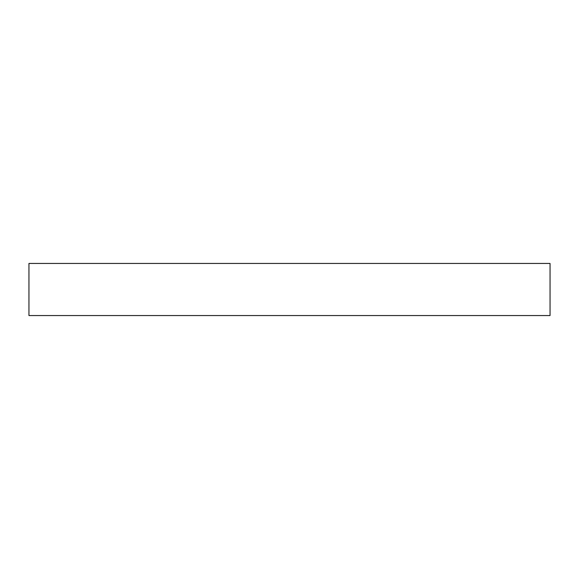 <?xml version="1.0" encoding="UTF-8"?>
<svg xmlns="http://www.w3.org/2000/svg" width="579" height="579" viewBox="0 0 579 579"><rect width="100%" height="100%" fill="white"/><g stroke="black" fill="none" stroke-linecap="round" stroke-linejoin="round"><path stroke-width="0.87" d="M550.05 315.555L28.95 315.555L28.95 263.445L550.05 263.445L550.05 315.555"/></g></svg>
